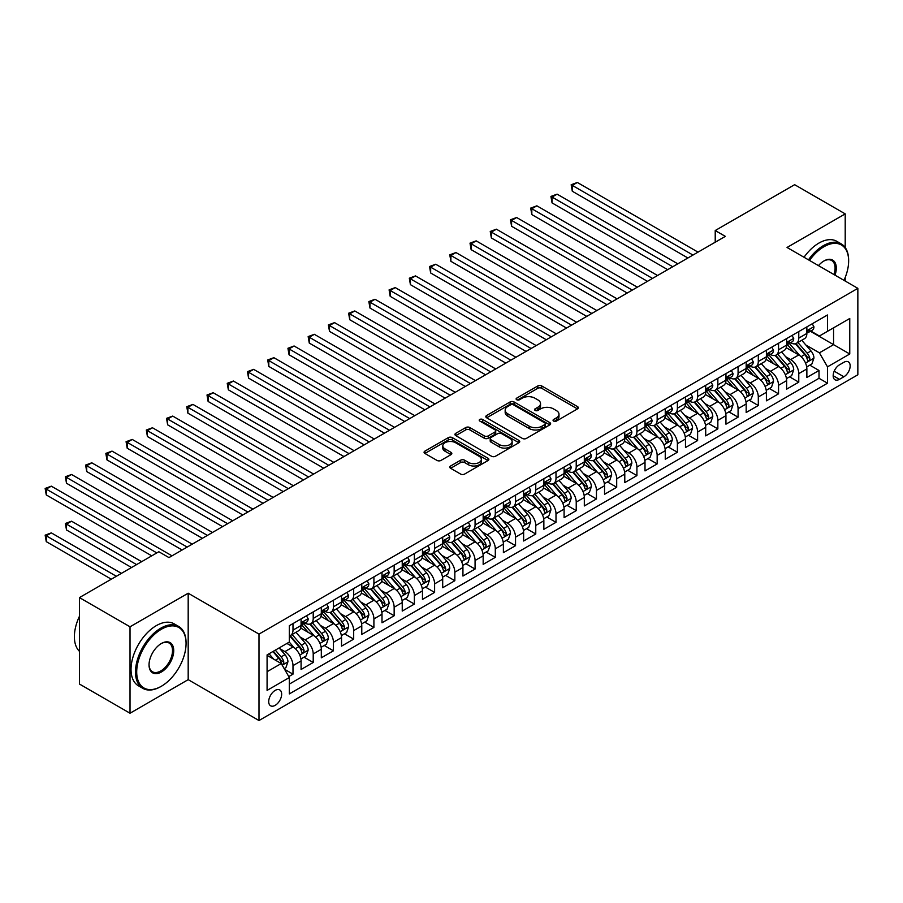<?xml version="1.0" encoding="UTF-8"?>
<svg xmlns="http://www.w3.org/2000/svg" width="903" height="903" viewBox="0 0 903 903"><rect width="100%" height="100%" fill="white"/><g stroke="black" fill="none" stroke-linecap="round" stroke-linejoin="round"><path stroke-width="1.35" d="M553.629 421.08A1.964 1.14 0 0 0 556.406 421.08L577.502 408.89A2.811 1.625 0 0 0 578.326 407.75A2.811 1.625 0 0 0 577.502 406.598L541.755 385.965A2.811 1.625 0 0 0 537.793 385.965L516.685 398.144A1.964 1.14 0 0 0 516.11 398.945A1.964 1.14 0 0 0 516.685 399.747A1.964 1.14 0 0 0 519.473 399.747L522.194 398.178A8.985 5.192 0 0 1 534.903 398.178L537.883 399.894A8.985 5.192 0 0 1 540.525 403.562A8.985 5.192 0 0 1 537.883 407.23L535.152 408.811A1.964 1.14 0 0 0 534.576 409.612A1.964 1.14 0 0 0 535.152 410.413A1.964 1.14 0 0 0 537.94 410.413L540.671 408.833A8.985 5.192 0 0 1 553.381 408.833L556.361 410.56A8.985 5.192 0 0 1 558.991 414.229A8.985 5.192 0 0 1 556.361 417.897L553.629 419.466A1.964 1.14 0 0 0 553.054 420.279A1.964 1.14 0 0 0 553.629 421.08L553.629 419.466M275.178 705.345A9.154 5.283 120 0 0 281.16 697.285A9.154 5.283 120 0 0 279.761 689.948A9.154 5.283 120 0 0 275.178 690.4A9.154 5.283 120 0 0 269.196 698.47A9.154 5.283 120 0 0 270.607 705.796A9.154 5.283 120 0 0 275.178 705.345M450.608 465.993A2.811 1.625 0 0 0 449.784 467.133A2.811 1.625 0 0 0 450.608 468.285L460.632 474.075A2.811 1.625 0 0 0 464.605 474.075L488.038 460.541A2.811 1.625 0 0 0 488.862 459.401A2.811 1.625 0 0 0 488.038 458.25L452.301 437.616A2.811 1.625 0 0 0 448.328 437.616L424.895 451.139A2.811 1.625 0 0 0 424.071 452.29A2.811 1.625 0 0 0 424.895 453.441L437.007 460.428A2.811 1.625 0 0 0 440.98 460.428L451.003 454.638A2.811 1.625 0 0 0 451.827 453.498A2.811 1.625 0 0 0 451.003 452.347L444.998 448.881A7.517 4.334 0 0 1 442.797 445.811A7.517 4.334 0 0 1 447.436 441.804A7.517 4.334 0 0 1 455.62 442.741L479.154 456.331A7.517 4.334 0 0 1 481.355 459.401A7.517 4.334 0 0 1 476.716 463.408A7.517 4.334 0 0 1 468.533 462.46L464.605 460.203A2.811 1.625 0 0 0 460.632 460.203L450.608 465.993L450.608 468.285M188.185 593.215L130.021 626.795L79.441 597.594L79.441 684.034L130.021 713.235L188.185 679.654L258.992 720.538L258.992 634.098L188.185 593.215L188.185 679.654M845.208 247.546L845.208 213.887L787.044 247.467L857.85 288.35L258.992 634.098M845.208 213.887L794.629 184.686L715.221 230.536L715.221 242.218M79.441 597.594L158.849 551.744L168.963 557.591L725.335 236.372L715.221 230.536M522.397 438.418A2.811 1.625 0 0 0 526.37 438.418L549.803 424.884A2.811 1.625 0 0 0 550.627 423.744A2.811 1.625 0 0 0 549.803 422.593L514.055 401.959A2.811 1.625 0 0 0 510.082 401.959L486.649 415.482A2.811 1.625 0 0 0 485.825 416.633A2.811 1.625 0 0 0 486.649 417.784L522.397 438.418M480.588 421.498A1.964 1.14 0 0 1 482.586 421.78L482.586 419.443L518.92 440.427A2.811 1.625 0 0 1 519.744 441.567A2.811 1.625 0 0 1 518.92 442.718L495.487 456.241A2.811 1.625 0 0 1 491.514 456.241L455.767 435.607L455.767 433.316A2.811 1.625 0 0 0 454.954 434.467A2.811 1.625 0 0 0 455.767 435.607M455.767 433.316L465.801 427.525A2.811 1.625 0 0 1 469.774 427.525L484.268 435.889A2.811 1.625 0 0 0 488.241 435.889L494.889 432.052A2.811 1.625 0 0 0 495.713 430.912A2.811 1.625 0 0 0 494.889 429.76L479.798 421.046A1.964 1.14 0 0 1 479.222 420.245A1.964 1.14 0 0 1 480.441 419.195A1.964 1.14 0 0 1 482.586 419.443M288.791 676.584L292.99 674.157L284.592 669.315M279.817 648.681L284.897 651.616A11.446 6.603 60 0 1 292.99 665.635L301.083 660.962L301.083 669.484L313.217 662.486L304.018 657.17M300.044 636.999L305.124 639.934A11.446 6.603 60 0 1 313.217 653.953L321.31 649.28L321.31 657.813L333.444 650.803L324.245 645.487M320.272 625.327L325.351 628.251A11.446 6.603 60 0 1 333.444 642.27L341.537 637.597L341.537 646.13L353.683 639.121L344.472 633.804M340.51 613.645L345.589 616.58A11.446 6.603 60 0 1 353.683 630.587L361.776 625.914L361.776 634.448L373.91 627.438L364.71 622.122M360.737 601.962L365.817 604.897A11.446 6.603 60 0 1 373.91 618.916L382.003 614.243L382.003 622.765L394.148 615.756L384.938 610.439M380.976 590.28L386.055 593.215A11.446 6.603 60 0 1 394.148 607.234L402.241 602.561L402.241 611.083L414.375 604.073L405.165 598.768M401.203 578.597L406.282 581.532A11.446 6.603 60 0 1 414.375 595.551L422.469 590.878L422.469 599.4L434.603 592.402L425.403 587.085M421.43 566.926L426.509 569.849A11.446 6.603 60 0 1 434.603 583.869L442.696 579.195L442.696 587.729L454.841 580.719L445.63 575.403M441.669 555.243L446.748 558.178A11.446 6.603 60 0 1 454.841 572.186L462.934 567.513L462.934 576.046L475.068 569.037L465.869 563.72M461.896 543.561L466.975 546.496A11.446 6.603 60 0 1 475.068 560.503L483.161 555.842L483.161 564.364L495.307 557.354L486.096 552.038M482.134 531.878L487.214 534.813A11.446 6.603 60 0 1 495.307 548.832L503.389 544.159L503.389 552.681L515.534 545.672L506.323 540.355M502.361 520.196L507.441 523.13A11.446 6.603 60 0 1 515.534 537.15L523.627 532.477L523.627 540.999L535.761 533.989L526.562 528.684M522.589 508.513L527.668 511.448A11.446 6.603 60 0 1 535.761 525.467L543.854 520.794L543.854 529.327L556 522.318L546.789 517.001M542.827 496.842L547.907 499.765A11.446 6.603 60 0 1 556 513.784L564.093 509.111L564.093 517.645L576.227 510.635L567.016 505.319M563.054 485.159L568.134 488.094A11.446 6.603 60 0 1 576.227 502.102L584.32 497.429L584.32 505.962L596.454 498.953L587.255 493.636M583.282 473.477L588.361 476.412A11.446 6.603 60 0 1 596.454 490.431L604.547 485.758L604.547 494.28L616.693 487.27L607.482 481.954M603.52 461.794L608.599 464.729A11.446 6.603 60 0 1 616.693 478.748L624.786 474.075L624.786 482.597L636.92 475.588L627.72 470.271M623.747 450.112L628.827 453.046A11.446 6.603 60 0 1 636.92 467.065L645.013 462.392L645.013 470.914L657.158 463.916L647.948 458.6M643.986 438.429L649.065 441.364A11.446 6.603 60 0 1 657.158 455.383L665.251 450.71L665.251 459.243L677.385 452.234L668.175 446.917M664.213 426.758L669.292 429.681A11.446 6.603 60 0 1 677.385 443.7L685.479 439.027L685.479 447.561L697.613 440.551L688.413 435.235M684.44 415.075L689.52 418.01A11.446 6.603 60 0 1 697.613 432.018L705.706 427.356L705.706 435.878L717.851 428.869L708.641 423.552M704.679 403.393L709.758 406.327A11.446 6.603 60 0 1 717.851 420.346L725.944 415.673L725.944 424.196L738.078 417.186L728.879 411.87M724.906 391.71L729.985 394.645A11.446 6.603 60 0 1 738.078 408.664L746.171 403.991L746.171 412.513L758.306 405.503L749.106 400.198M745.144 380.028L750.224 382.962A11.446 6.603 60 0 1 758.306 396.981L766.399 392.308L766.399 400.83L778.544 393.832L769.333 388.516M765.372 368.356L770.451 371.28A11.446 6.603 60 0 1 778.544 385.299L786.637 380.626L786.637 389.159L798.771 382.15L798.771 373.616A11.446 6.603 -120 0 0 790.678 359.608L785.599 356.674M789.572 376.833L798.771 382.15M301.083 660.962A11.446 6.603 -120 0 0 292.99 646.943L286.917 643.444M321.31 649.28A11.446 6.603 -120 0 0 313.217 635.26L300.71 628.036M341.537 637.597A11.446 6.603 -120 0 0 333.444 623.589L320.937 616.365M361.776 625.914A11.446 6.603 -120 0 0 353.683 611.907L341.165 604.683M382.003 614.243A11.446 6.603 -120 0 0 373.91 600.224L361.403 593M402.241 602.561A11.446 6.603 -120 0 0 394.148 588.542L381.63 581.318M422.469 590.878A11.446 6.603 -120 0 0 414.375 576.859L401.869 569.635M442.696 579.195A11.446 6.603 -120 0 0 434.603 565.176L422.096 557.952M462.934 567.513A11.446 6.603 -120 0 0 454.841 553.505L442.323 546.281M483.161 555.842A11.446 6.603 -120 0 0 475.068 541.823L462.562 534.599M503.389 544.159A11.446 6.603 -120 0 0 495.307 530.14L482.789 522.916M523.627 532.477A11.446 6.603 -120 0 0 515.534 518.457L503.016 511.233M543.854 520.794A11.446 6.603 -120 0 0 535.761 506.775L523.255 499.551M564.093 509.111A11.446 6.603 -120 0 0 556 495.092L543.482 487.88M584.32 497.429A11.446 6.603 -120 0 0 576.227 483.421L563.72 476.197M604.547 485.758A11.446 6.603 -120 0 0 596.454 471.738L583.948 464.514M624.786 474.075A11.446 6.603 -120 0 0 616.693 460.056L604.175 452.832M645.013 462.392A11.446 6.603 -120 0 0 636.92 448.373L624.413 441.149M665.251 450.71A11.446 6.603 -120 0 0 657.158 436.691L644.64 429.467M685.479 439.027A11.446 6.603 -120 0 0 677.385 425.02L664.868 417.796M705.706 427.356A11.446 6.603 -120 0 0 697.613 413.337L685.106 406.113M725.944 415.673A11.446 6.603 -120 0 0 717.851 401.654L705.333 394.43M746.171 403.991A11.446 6.603 -120 0 0 738.078 389.972L725.572 382.748M766.399 392.308A11.446 6.603 -120 0 0 758.306 378.289L745.799 371.065M786.637 380.626A11.446 6.603 -120 0 0 778.544 366.607L766.026 359.383M843.887 362.295L839.44 364.857A8.872 5.125 120 0 0 833.65 372.679A8.872 5.125 120 0 0 835.004 379.779A8.872 5.125 120 0 0 839.44 379.339L843.887 376.777A8.872 5.125 120 0 0 849.689 368.955A8.872 5.125 120 0 0 848.323 361.855A8.872 5.125 120 0 0 843.887 362.295M258.992 720.538L857.85 374.79L857.85 288.35M267.085 671.708L281.251 663.536L289.344 677.543L289.344 693.899L827.498 383.199L827.498 366.844L819.405 352.825L805.837 344.991M289.344 677.543L267.085 690.4L267.085 654.889L289.344 642.044L289.344 625.689L827.498 314.978L827.498 331.333L849.757 318.488L849.757 353.999L827.498 366.844M305.022 623.059L305.124 623.115A11.446 6.603 60 0 0 310.846 623.68L318.94 619.006A11.446 6.603 -120 0 0 321.31 613.769L321.31 607.234M325.249 611.376L325.351 611.433A11.446 6.603 60 0 0 331.074 612.008L339.167 607.335A11.446 6.603 -120 0 0 341.537 602.087L341.537 595.551M345.477 599.694L345.589 599.75A11.446 6.603 60 0 0 351.312 600.326L359.405 595.653A11.446 6.603 -120 0 0 361.776 590.415L361.776 583.869M365.715 588.011L365.817 588.079A11.446 6.603 60 0 0 371.539 588.643L379.632 583.97A11.446 6.603 -120 0 0 382.003 578.733L382.003 572.186M385.942 576.328L386.055 576.396A11.446 6.603 60 0 0 391.778 576.961L399.871 572.288A11.446 6.603 -120 0 0 402.241 567.05L402.241 560.503M406.181 564.657L406.282 564.714A11.446 6.603 60 0 0 412.005 565.278L420.098 560.605A11.446 6.603 -120 0 0 422.469 555.368L422.469 548.832M426.408 552.975L426.509 553.031A11.446 6.603 60 0 0 432.232 553.595L440.325 548.922A11.446 6.603 -120 0 0 442.696 543.685L442.696 537.15M446.635 541.292L446.748 541.348A11.446 6.603 60 0 0 452.471 541.924L460.564 537.251A11.446 6.603 -120 0 0 462.934 532.002L462.934 525.467M466.874 529.609L466.975 529.677A11.446 6.603 60 0 0 472.698 530.242L480.791 525.569A11.446 6.603 -120 0 0 483.161 520.331L483.161 513.784M487.101 517.927L487.214 517.995A11.446 6.603 60 0 0 492.936 518.559L501.018 513.886A11.446 6.603 -120 0 0 503.389 508.649L503.389 502.102M507.339 506.244L507.441 506.312A11.446 6.603 60 0 0 513.164 506.876L521.257 502.203A11.446 6.603 -120 0 0 523.627 496.966L523.627 490.419M527.566 494.573L527.668 494.63A11.446 6.603 60 0 0 533.391 495.194L541.484 490.521A11.446 6.603 -120 0 0 543.854 485.283L543.854 478.748M547.794 482.891L547.907 482.947A11.446 6.603 60 0 0 553.629 483.511L561.722 478.85A11.446 6.603 -120 0 0 564.093 473.601L564.093 467.065M568.032 471.208L568.134 471.264A11.446 6.603 60 0 0 573.856 471.84L581.95 467.167A11.446 6.603 -120 0 0 584.32 461.93L584.32 455.383M588.259 459.525L588.361 459.593A11.446 6.603 60 0 0 594.084 460.158L602.177 455.484A11.446 6.603 -120 0 0 604.547 450.247L604.547 443.7M608.487 447.843L608.599 447.911A11.446 6.603 60 0 0 614.322 448.475L622.415 443.802A11.446 6.603 -120 0 0 624.786 438.565L624.786 432.018M628.725 436.172L628.827 436.228A11.446 6.603 60 0 0 634.549 436.792L642.643 432.119A11.446 6.603 -120 0 0 645.013 426.882L645.013 420.346M648.952 424.489L649.065 424.545A11.446 6.603 60 0 0 654.788 425.11L662.881 420.437A11.446 6.603 -120 0 0 665.251 415.199L665.251 408.664M669.191 412.806L669.292 412.863A11.446 6.603 60 0 0 675.015 413.439L683.108 408.766A11.446 6.603 -120 0 0 685.479 403.517L685.479 396.981M689.418 401.124L689.52 401.18A11.446 6.603 60 0 0 695.242 401.756L703.335 397.083A11.446 6.603 -120 0 0 705.706 391.846L705.706 385.299M709.645 389.441L709.758 389.509A11.446 6.603 60 0 0 715.481 390.073L723.574 385.4A11.446 6.603 -120 0 0 725.944 380.163L725.944 373.616M729.884 377.759L729.985 377.826A11.446 6.603 60 0 0 735.708 378.391L743.801 373.718A11.446 6.603 -120 0 0 746.171 368.48L746.171 361.934M750.111 366.087L750.224 366.144A11.446 6.603 60 0 0 755.935 366.708L764.028 362.035A11.446 6.603 -120 0 0 766.399 356.798L766.399 350.262M770.349 354.405L770.451 354.461A11.446 6.603 60 0 0 776.174 355.026L784.267 350.353A11.446 6.603 -120 0 0 786.637 345.115L786.637 338.58M289.344 684.09L819.01 378.289L819.01 370.467L806.864 377.477L806.864 368.943A11.446 6.603 -120 0 0 798.771 354.935L786.265 347.711M790.576 342.722L790.678 342.779A11.446 6.603 -120 0 0 796.401 343.354A11.446 6.603 -120 0 0 798.771 338.106L798.771 331.57M796.401 343.354L804.494 338.681A11.446 6.603 -120 0 0 806.864 333.433L806.864 326.897M292.99 623.578L292.99 630.125A11.446 6.603 60 0 1 290.619 635.362A11.446 6.603 60 0 1 289.344 635.825M290.619 635.362L298.712 630.689A11.446 6.603 -120 0 0 301.083 625.452L301.083 618.916M313.217 611.907L313.217 618.442A11.446 6.603 60 0 1 310.846 623.68M333.444 600.224L333.444 606.76A11.446 6.603 60 0 1 331.074 612.008M353.683 588.542L353.683 595.088A11.446 6.603 60 0 1 351.312 600.326M373.91 576.859L373.91 583.406A11.446 6.603 60 0 1 371.539 588.643M394.148 565.176L394.148 571.723A11.446 6.603 60 0 1 391.778 576.961M414.375 553.505L414.375 560.041A11.446 6.603 60 0 1 412.005 565.278M434.603 541.823L434.603 548.358A11.446 6.603 60 0 1 432.232 553.595M454.841 530.14L454.841 536.675A11.446 6.603 60 0 1 452.471 541.924M475.068 518.457L475.068 525.004A11.446 6.603 60 0 1 472.698 530.242M495.307 506.775L495.307 513.322A11.446 6.603 60 0 1 492.936 518.559M515.534 495.092L515.534 501.639A11.446 6.603 60 0 1 513.164 506.876M535.761 483.421L535.761 489.957A11.446 6.603 60 0 1 533.391 495.194M556 471.738L556 478.274A11.446 6.603 60 0 1 553.629 483.511M576.227 460.056L576.227 466.591A11.446 6.603 60 0 1 573.856 471.84M596.454 448.373L596.454 454.92A11.446 6.603 60 0 1 594.084 460.158M616.693 436.691L616.693 443.238A11.446 6.603 60 0 1 614.322 448.475M636.92 425.008L636.92 431.555A11.446 6.603 60 0 1 634.549 436.792M657.158 413.337L657.158 419.872A11.446 6.603 60 0 1 654.788 425.11M677.385 401.654L677.385 408.19A11.446 6.603 60 0 1 675.015 413.439M697.613 389.972L697.613 396.519A11.446 6.603 60 0 1 695.242 401.756M717.851 378.289L717.851 384.836A11.446 6.603 60 0 1 715.481 390.073M738.078 366.607L738.078 373.153A11.446 6.603 60 0 1 735.708 378.391M758.306 354.935L758.306 361.471A11.446 6.603 60 0 1 755.935 366.708M778.544 343.253L778.544 349.788A11.446 6.603 60 0 1 776.174 355.026M778.544 385.299L778.544 393.832M758.306 396.981L758.306 405.503M738.078 408.664L738.078 417.186M717.851 420.346L717.851 428.869M697.613 432.018L697.613 440.551M677.385 443.7L677.385 452.234M657.158 455.383L657.158 463.916M636.92 467.065L636.92 475.588M616.693 478.748L616.693 487.27M596.454 490.431L596.454 498.953M576.227 502.102L576.227 510.635M556 513.784L556 522.318M535.761 525.467L535.761 533.989M515.534 537.15L515.534 545.672M495.307 548.832L495.307 557.354M475.068 560.503L475.068 569.037M454.841 572.186L454.841 580.719M434.603 583.869L434.603 592.402M414.375 595.551L414.375 604.073M394.148 607.234L394.148 615.756M373.91 618.916L373.91 627.438M353.683 630.587L353.683 639.121M333.444 642.27L333.444 650.803M313.217 653.953L313.217 662.486M292.99 665.635L292.99 674.157M281.251 663.536L267.085 655.352M819.405 352.825L833.571 344.653L833.571 327.834L849.757 318.488M810.397 331.277L849.757 353.999M810.804 331.04L819.405 336.006L827.498 331.333M845.208 281.047L845.208 277.458M130.021 626.795L130.021 713.235M809.799 365.151L819.01 370.467M819.01 378.289L827.498 383.199M554.408 421.351L556.361 420.234A8.985 5.192 0 0 0 558.991 416.565L558.991 414.229M540.525 403.562L540.525 405.899A8.985 5.192 0 0 1 537.883 409.567L535.942 410.696M577.468 408.912L541.755 388.301A2.811 1.625 0 0 0 537.793 388.301L517.475 400.029M549.769 424.907L514.055 404.296A2.811 1.625 0 0 0 510.082 404.296L486.694 417.807M544.836 424.545A1.964 1.14 0 0 0 545.412 423.744A1.964 1.14 0 0 0 544.836 422.943L513.457 404.826A1.964 1.14 0 0 0 510.68 404.826L507.802 406.485A8.985 5.192 0 0 0 505.172 410.154A8.985 5.192 0 0 0 507.802 413.822L529.248 426.205A8.985 5.192 0 0 0 541.958 426.205L544.836 424.545L544.836 426.882A1.964 1.14 0 0 0 545.412 426.081L545.412 423.744M505.172 410.154L505.172 412.49A8.985 5.192 0 0 0 507.802 416.159L507.802 413.822M544.836 426.882L541.958 428.541A8.985 5.192 0 0 1 529.248 428.541L507.802 416.159M455.812 435.63L465.801 429.862L465.801 427.525M495.713 430.912L495.713 433.248A2.811 1.625 0 0 1 494.889 434.388L488.241 438.226A2.811 1.625 0 0 1 484.268 438.226L469.774 429.862A2.811 1.625 0 0 0 465.801 429.862M482.586 421.78L518.886 442.741M499.314 444.581A7.517 4.334 0 0 0 507.497 445.518A7.517 4.334 0 0 0 512.136 441.511A7.517 4.334 0 0 0 509.935 438.44L501.65 433.654A2.811 1.625 0 0 0 497.677 433.654L491.018 437.503A2.811 1.625 0 0 0 490.194 438.644A2.811 1.625 0 0 0 491.018 439.795L499.314 444.581L499.314 446.917A7.517 4.334 0 0 0 507.497 447.854A7.517 4.334 0 0 0 512.136 443.847L512.136 441.511M490.194 438.644L490.194 440.98A2.811 1.625 0 0 0 491.018 442.131L491.018 439.795M499.314 446.917L491.018 442.131M481.355 459.401L481.355 461.738A7.517 4.334 0 0 1 476.716 465.745A7.517 4.334 0 0 1 468.533 464.797L464.605 462.539A2.811 1.625 0 0 0 460.632 462.539L450.642 468.307M442.797 445.811L442.797 448.148A7.517 4.334 0 0 0 444.998 451.218L444.998 448.881M451.003 452.347L451.003 454.638L444.998 451.218M488.004 460.564L452.301 439.953A2.811 1.625 0 0 0 448.328 439.953L424.929 453.453M806.695 366.945L811.921 363.92L813.942 358.085A7.585 4.38 -120 0 0 810.996 350.962L801.751 340.262M799.9 355.669L789.335 343.433M793.884 352.114L787.755 345.014A18.173 10.486 -120 0 0 787.19 344.382M572.288 237.952L647.44 281.341L531.822 214.587L531.822 208.751L536.879 205.828L657.553 275.505M795.374 343.761L804.72 354.586A7.585 4.38 60 0 1 807.429 359.812C808.569 361.335 809.37 360.861 809.856 358.412A7.585 4.38 -120 0 0 807.147 353.186L797.902 342.485M795.927 343.58L805.973 355.218A3.86 2.235 60 0 1 806.943 356.73L809.856 358.412M807.429 359.812L807.982 360.703M812.226 323.805L813.942 326.784A7.585 4.38 60 0 1 812.373 330.137L808.535 332.349A7.585 4.38 -120 0 0 809.856 330.611L809.698 329.934M692.962 255.064L572.288 185.386L577.344 182.462L698.019 252.14M807.124 332.71L807.147 332.71A7.585 4.38 -120 0 0 808.535 332.349M808.874 330.046L809.856 330.611C809.381 329.471 808.569 329.934 807.429 332.011A7.585 4.38 60 0 1 806.864 333.083M687.905 257.987L572.288 191.233L572.288 185.386L571.17 184.743L577.344 182.462M572.288 191.233L571.17 184.743M843.978 280.336A34.901 20.148 120 0 0 848.639 260.956A34.901 20.148 120 0 0 823.965 246.711A34.901 20.148 120 0 0 809.517 260.448M808.467 259.838A35.77 20.645 -60 0 1 823.355 245.661A35.77 20.645 -60 0 1 841.235 243.889A35.77 20.645 -60 0 1 848.639 260.256A35.77 20.645 -60 0 1 848.639 260.617M818.468 265.617A17.45 10.08 -60 0 1 823.965 260.956L823.965 260.956A17.45 10.08 -60 0 1 835.015 275.167M804.02 257.276A35.77 20.645 -60 0 1 818.908 243.088A35.77 20.645 -60 0 1 836.788 241.315L841.235 243.889M833.954 274.557A16.593 9.583 120 0 0 831.652 260.493A16.593 9.583 120 0 0 823.66 261.148M160.768 686.596L161.377 686.246A34.901 20.148 120 0 0 186.063 643.5A34.901 20.148 120 0 0 161.377 629.244A34.901 20.148 120 0 0 136.703 672.001A34.901 20.148 120 0 0 161.377 686.246L160.768 686.596A35.77 20.645 -60 0 1 142.888 688.368A35.77 20.645 -60 0 1 137.414 659.709A35.77 20.645 -60 0 1 160.768 628.195A35.77 20.645 -60 0 1 178.659 626.422A35.77 20.645 -60 0 1 186.063 642.801A35.77 20.645 -60 0 1 186.063 643.15M161.377 672.001A17.45 10.08 -60 0 1 149.04 664.879A17.45 10.08 -60 0 1 161.377 643.5L161.377 643.5A17.45 10.08 -60 0 1 173.726 650.623A17.45 10.08 -60 0 1 161.377 672.001M149.04 664.518A16.593 9.583 120 0 0 152.472 671.776A16.593 9.583 120 0 0 160.768 670.952A16.593 9.583 120 0 0 171.615 656.323A16.593 9.583 120 0 0 169.075 643.026A16.593 9.583 120 0 0 161.073 643.681M142.888 688.368L138.441 685.806A35.77 20.645 -60 0 1 132.955 657.147A35.77 20.645 -60 0 1 156.321 625.632A35.77 20.645 -60 0 1 174.2 623.86L178.659 626.422M79.441 651.323A35.77 20.645 -60 0 1 79.441 616.286M786.468 378.628L791.694 375.603L793.714 369.767A7.585 4.38 -120 0 0 790.757 362.645L781.524 351.944M779.661 367.352L769.096 355.116M773.657 363.785L767.527 356.685A18.173 10.486 -120 0 0 766.963 356.053M552.049 249.634L627.213 293.024L511.583 226.269L511.583 220.434L516.64 217.51L637.326 287.188M775.146 355.443L784.493 366.268A7.585 4.38 60 0 1 787.19 371.494C788.33 373.018 789.143 372.544 789.617 370.083A7.585 4.38 -120 0 0 786.919 364.868L777.675 354.168M775.688 355.263L785.734 366.9A3.86 2.235 60 0 1 786.716 368.413L789.617 370.083M787.19 371.494L787.743 372.386M766.229 390.299L771.467 387.285L773.487 381.45A7.585 4.38 -120 0 0 770.53 374.327L761.285 363.627M759.434 379.034L748.869 366.799M753.418 375.467L747.289 368.368A18.173 10.486 -120 0 0 746.725 367.735M531.822 261.317L606.974 304.706L491.356 237.952L491.356 232.105L496.413 229.193L617.099 298.859M754.908 367.126L764.254 377.951A7.585 4.38 60 0 1 766.963 383.165C768.103 384.701 768.916 384.226 769.39 381.766A7.585 4.38 -120 0 0 766.692 376.551L757.448 365.839M755.461 366.945L765.507 378.583A3.86 2.235 60 0 1 766.478 380.084L769.39 381.766M766.963 383.165L767.516 384.068M746.002 401.982L751.228 398.968L753.249 393.121A7.585 4.38 -120 0 0 750.303 386.01L741.058 375.309M739.207 390.717L728.642 378.481M733.191 387.15L727.062 380.05A18.173 10.486 -120 0 0 726.497 379.418M511.583 272.988L586.747 316.389L471.129 249.634L471.129 243.787L476.186 240.875L596.86 310.542M734.681 378.797L744.027 389.633A7.585 4.38 60 0 1 746.736 394.848C747.876 396.372 748.677 395.909 749.163 393.448A7.585 4.38 -120 0 0 746.454 388.222L737.209 377.522M735.223 378.628L745.28 390.254A3.86 2.235 60 0 1 746.25 391.767L749.163 393.448M746.736 394.848L747.278 395.751M725.775 413.664L731.001 410.651L733.022 404.804A7.585 4.38 -120 0 0 730.064 397.692L720.82 386.981M718.969 402.388L708.404 390.164M712.964 398.833L706.823 391.733A18.173 10.486 -120 0 0 706.27 391.101M491.356 284.671L566.52 328.06L450.89 261.306L450.89 255.47L455.947 252.547L576.633 322.224M714.442 390.48L723.8 401.304A7.585 4.38 60 0 1 726.497 406.531C727.637 408.054 728.45 407.592 728.924 405.131A7.585 4.38 -120 0 0 726.226 399.905L716.982 389.204M714.995 390.31L725.041 401.937A3.86 2.235 60 0 1 726.012 403.449L728.924 405.131M726.497 406.531L727.05 407.434M791.999 335.487L793.714 338.456A7.585 4.38 60 0 1 792.145 341.819L788.296 344.032A7.585 4.38 -120 0 0 789.617 342.293L789.459 341.616M672.735 266.746L552.049 197.068L557.106 194.145L677.792 263.823M786.885 344.393L786.919 344.393A7.585 4.38 -120 0 0 788.296 344.032M788.646 341.718L789.617 342.293C789.143 341.142 788.33 341.616 787.19 343.693A7.585 4.38 60 0 1 786.637 344.765M667.678 269.658L552.049 202.904L552.049 197.068L550.943 196.425L557.106 194.145M552.049 202.904L550.943 196.425M771.76 347.158L773.487 350.138A7.585 4.38 60 0 1 771.918 353.491L768.069 355.714A7.585 4.38 -120 0 0 769.39 353.965L769.232 353.299M652.497 278.417L530.704 208.108L536.879 205.828M766.658 356.075L766.692 356.075A7.585 4.38 -120 0 0 768.069 355.714M768.408 353.4L769.39 353.965C768.916 352.825 768.103 353.299 766.963 355.376A7.585 4.38 60 0 1 766.399 356.448M531.822 214.587L530.704 208.108M751.533 358.841L753.249 361.821A7.585 4.38 60 0 1 751.68 365.173L747.842 367.397A7.585 4.38 -120 0 0 749.163 365.647L749.005 364.981M632.269 290.1L510.477 219.79L516.64 217.51M746.42 367.747L746.454 367.747A7.585 4.38 -120 0 0 747.842 367.397M748.181 365.083L749.163 365.647C748.677 364.507 747.876 364.97 746.736 367.047A7.585 4.38 60 0 1 746.171 368.131M511.583 226.269L510.477 219.79M731.306 370.523L733.022 373.503A7.585 4.38 60 0 1 731.453 376.856L727.604 379.079A7.585 4.38 -120 0 0 728.924 377.33L728.766 376.653M612.042 301.783L490.239 231.461L496.413 229.193M726.193 379.429L726.226 379.429A7.585 4.38 -120 0 0 727.604 379.079M727.953 376.765L728.924 377.33C728.45 376.19 727.637 376.653 726.497 378.729A7.585 4.38 60 0 1 725.944 379.813M491.356 237.952L490.239 231.461M705.536 425.347L710.763 422.333L712.794 416.486A7.585 4.38 -120 0 0 709.837 409.364L700.593 398.663M698.741 414.071L688.176 401.846M692.725 410.515L686.596 403.415A18.173 10.486 -120 0 0 686.032 402.783M471.129 296.353L546.281 339.742L430.663 272.988L430.663 267.153L435.72 264.229L556.395 333.907M694.215 402.162L703.561 412.987A7.585 4.38 60 0 1 706.27 418.213C707.41 419.737 708.212 419.274 708.697 416.814A7.585 4.38 -120 0 0 705.988 411.587L696.744 400.887M694.768 401.982L704.814 413.619A3.86 2.235 60 0 1 705.785 415.132L708.697 416.814M706.27 418.213L706.823 419.116M711.067 382.206L712.794 385.186A7.585 4.38 60 0 1 711.214 388.538L707.376 390.762A7.585 4.38 -120 0 0 708.697 389.012L708.539 388.335M591.804 313.465L470.011 243.144L476.186 240.875M705.965 391.112L705.988 391.112A7.585 4.38 -120 0 0 707.376 390.762M707.715 388.448L708.697 389.012C708.223 387.872 707.41 388.335 706.27 390.412A7.585 4.38 60 0 1 705.706 391.496M471.129 249.634L470.011 243.144M685.309 437.029L690.535 434.004L692.556 428.169A7.585 4.38 -120 0 0 689.61 421.046L680.365 410.346M678.514 425.753L667.949 413.518M672.498 422.198L666.369 415.098A18.173 10.486 -120 0 0 665.804 414.466M450.89 308.036L526.054 351.425L410.425 284.671L410.425 278.835L415.493 275.912L536.168 345.589M673.988 413.845L683.334 424.67A7.585 4.38 60 0 1 686.032 429.896C687.172 431.42 687.984 430.945 688.47 428.496A7.585 4.38 -120 0 0 685.761 423.27L676.516 412.569M674.53 413.664L684.576 425.302A3.86 2.235 60 0 1 685.558 426.814L688.47 428.496M686.032 429.896L686.585 430.787M690.84 393.889L692.556 396.868A7.585 4.38 60 0 1 690.987 400.221L687.149 402.433A7.585 4.38 -120 0 0 688.47 400.695L688.3 400.018M571.576 325.148L449.784 254.827L455.947 252.547M685.727 402.794L685.761 402.794A7.585 4.38 -120 0 0 687.149 402.433M687.488 400.131L688.47 400.695C687.984 399.544 687.183 400.018 686.032 402.095A7.585 4.38 60 0 1 685.479 403.167M450.89 261.306L449.784 254.827M665.071 448.712L670.308 445.687L672.329 439.851A7.585 4.38 -120 0 0 669.371 432.729L660.127 422.028M658.276 437.436L647.711 425.2M652.271 433.869L646.13 426.769A18.173 10.486 -120 0 0 645.566 426.137M430.663 319.718L505.815 363.108M653.749 425.527L663.107 436.352A7.585 4.38 60 0 1 665.804 441.578C666.945 443.102 667.757 442.628 668.231 440.167A7.585 4.38 -120 0 0 665.534 434.953L656.289 424.241M654.303 425.347L664.348 436.984A3.86 2.235 60 0 1 665.319 438.486L668.231 440.167M665.804 441.578L666.358 442.47M670.602 405.571L672.329 408.54A7.585 4.38 60 0 1 670.76 411.903L666.911 414.116A7.585 4.38 -120 0 0 668.231 412.366L668.073 411.7M551.338 336.83L429.546 266.509L435.72 264.229M665.5 414.477L665.534 414.477A7.585 4.38 -120 0 0 666.911 414.116M667.249 411.802L668.231 412.366C667.757 411.226 666.945 411.7 665.804 413.777A7.585 4.38 60 0 1 665.251 414.849M430.663 272.988L429.546 266.509M644.844 460.383L650.07 457.369L652.09 451.534A7.585 4.38 -120 0 0 649.144 444.411L639.9 433.711M638.049 449.118L627.483 436.883M632.032 445.551L625.903 438.452A18.173 10.486 -120 0 0 625.339 437.82M410.425 331.39L485.588 374.79L369.97 308.036L369.97 302.189L375.027 299.277L495.702 368.943M633.522 437.21L642.868 448.035A7.585 4.38 60 0 1 645.577 453.25C646.717 454.773 647.519 454.311 648.004 451.85A7.585 4.38 -120 0 0 645.295 446.624L636.051 435.923M634.075 437.029L644.121 448.656A3.86 2.235 60 0 1 645.092 450.168L648.004 451.85M645.577 453.25L646.13 454.153M650.374 417.242L652.09 420.222A7.585 4.38 60 0 1 650.521 423.575L646.683 425.798A7.585 4.38 -120 0 0 648.004 424.049L647.846 423.383M531.111 348.502L409.319 278.192L415.493 275.912M645.273 426.148L645.295 426.148A7.585 4.38 -120 0 0 646.683 425.798M647.022 423.484L648.004 424.049C647.53 422.909 646.717 423.372 645.577 425.448A7.585 4.38 60 0 1 645.013 426.532M410.425 284.671L409.319 278.192M624.616 472.066L629.842 469.052L631.863 463.205A7.585 4.38 -120 0 0 628.906 456.094L619.661 445.393M617.81 460.801L607.245 448.565M611.805 457.234L605.676 450.134A18.173 10.486 -120 0 0 605.112 449.502M390.198 343.072L465.361 386.473L349.732 319.718L349.732 313.872L354.789 310.948L475.475 380.626M613.284 448.881L622.641 459.706A7.585 4.38 60 0 1 625.339 464.932C626.479 466.456 627.292 465.993 627.766 463.532A7.585 4.38 -120 0 0 625.068 458.306L615.823 447.606M613.837 448.712L623.883 460.338A3.86 2.235 60 0 1 624.853 461.851L627.766 463.532M625.339 464.932L625.892 465.835M630.147 428.925L631.863 431.905A7.585 4.38 60 0 1 630.294 435.257L626.445 437.481A7.585 4.38 -120 0 0 627.766 435.731L627.608 435.065M510.884 360.184L390.198 290.518L395.254 287.594L515.94 357.272M625.034 437.831L625.068 437.831A7.585 4.38 -120 0 0 626.445 437.481M626.795 435.167L627.766 435.731C627.292 434.591 626.479 435.054 625.339 437.131A7.585 4.38 60 0 1 624.786 438.215M505.827 363.108L390.198 296.353L390.198 290.518L389.091 289.874L395.254 287.594M390.198 296.353L389.091 289.874M604.378 483.748L609.604 480.735L611.636 474.888A7.585 4.38 -120 0 0 608.678 467.765L599.434 457.065M597.583 472.472L587.018 460.248M591.567 468.917L585.437 461.817A18.173 10.486 -120 0 0 584.873 461.185M369.97 354.755L445.123 398.144L329.505 331.39L329.505 325.554L334.561 322.631L455.247 392.308M593.057 460.564L602.403 471.389A7.585 4.38 60 0 1 605.112 476.615C606.252 478.138 607.064 477.676 607.538 475.215A7.585 4.38 -120 0 0 604.829 469.989L595.596 459.288M593.61 460.395L603.655 472.021A3.86 2.235 60 0 1 604.626 473.533L607.538 475.215M605.112 476.615L605.665 477.518M609.909 440.608L611.636 443.587A7.585 4.38 60 0 1 610.067 446.94L606.218 449.163A7.585 4.38 -120 0 0 607.538 447.414L607.38 446.737M490.645 371.867L368.853 301.546L375.027 299.277M604.807 449.513L604.829 449.513A7.585 4.38 -120 0 0 606.218 449.163M606.556 446.85L607.538 447.414C607.064 446.274 606.252 446.737 605.112 448.814A7.585 4.38 60 0 1 604.547 449.897M369.97 308.036L368.853 301.546M584.151 495.431L589.377 492.406L591.397 486.57A7.585 4.38 -120 0 0 588.451 479.448L579.207 468.747M577.356 484.155L566.791 471.93M571.339 480.599L565.21 473.499A18.173 10.486 -120 0 0 564.646 472.867M349.732 366.437L424.895 409.827L309.277 343.072L309.277 337.237L314.334 334.313L435.009 403.991M572.829 472.246L582.175 483.071A7.585 4.38 60 0 1 584.884 488.297C586.013 489.821 586.826 489.358 587.311 486.898A7.585 4.38 -120 0 0 584.602 481.671L575.358 470.971M573.371 472.066L583.417 483.703A3.86 2.235 60 0 1 584.399 485.216L587.311 486.898M584.884 488.297L585.426 489.189M589.682 452.29L591.397 455.27A7.585 4.38 60 0 1 589.828 458.622L585.991 460.835A7.585 4.38 -120 0 0 587.311 459.096L587.142 458.419M470.418 383.549L348.626 313.228L354.789 310.948M584.568 461.196L584.602 461.196A7.585 4.38 -120 0 0 585.991 460.835M586.329 458.532L587.311 459.096C586.826 457.956 586.024 458.419 584.884 460.496A7.585 4.38 60 0 1 584.32 461.58M349.732 319.718L348.626 313.228M563.923 507.114L569.15 504.088L571.17 498.253A7.585 4.38 -120 0 0 568.213 491.13L558.968 480.43M557.117 495.837L546.552 483.602M551.112 492.27L544.972 485.182A18.173 10.486 -120 0 0 544.419 484.539M329.505 378.12L404.668 421.509L289.039 354.755L289.039 348.919L294.096 345.996L414.782 415.673M552.591 483.929L561.948 494.754A7.585 4.38 60 0 1 564.646 499.98C565.786 501.504 566.599 501.03 567.073 498.569A7.585 4.38 -120 0 0 564.375 493.354L555.131 482.654M553.144 483.748L563.19 495.386A3.86 2.235 60 0 1 564.161 496.898L567.073 498.569M564.646 499.98L565.199 500.872M569.454 463.973L571.17 466.941A7.585 4.38 60 0 1 569.601 470.305L565.752 472.517A7.585 4.38 -120 0 0 567.073 470.779L566.915 470.102M450.179 395.232L328.387 324.911L334.561 322.631M564.341 472.879L564.375 472.879A7.585 4.38 -120 0 0 565.752 472.517M566.091 470.203L567.073 470.779C566.599 469.628 565.786 470.102 564.646 472.179A7.585 4.38 60 0 1 564.093 473.251M329.505 331.39L328.387 324.911M549.216 475.644L550.932 478.624A7.585 4.38 60 0 1 549.363 481.988L545.525 484.2A7.585 4.38 -120 0 0 546.846 482.45L546.687 481.784M429.952 406.914L308.16 336.593L314.334 334.313M544.114 484.561L544.137 484.561A7.585 4.38 -120 0 0 545.525 484.2M545.863 481.886L546.846 482.45C546.371 481.31 545.559 481.784 544.419 483.861A7.585 4.38 60 0 1 543.854 484.934M309.277 343.072L308.16 336.593M528.989 487.327L530.704 490.306A7.585 4.38 60 0 1 529.135 493.659L525.298 495.882A7.585 4.38 -120 0 0 526.607 494.133L526.449 493.467M409.725 418.586L287.933 348.276L294.096 345.996M523.875 496.232L523.909 496.232A7.585 4.38 -120 0 0 525.298 495.882M525.636 493.569L526.607 494.133C526.133 492.993 525.332 493.456 524.18 495.533A7.585 4.38 60 0 1 523.627 496.616M289.039 354.755L287.933 348.276M543.685 518.796L548.911 515.771L550.932 509.935A7.585 4.38 -120 0 0 547.986 502.813L538.741 492.112M536.89 507.52L526.325 495.284M530.874 503.953L524.745 496.853A18.173 10.486 -120 0 0 524.18 496.221M309.277 389.803L384.43 433.192L268.812 366.437L268.812 360.59L273.869 357.678L394.543 427.345M532.364 495.612L541.71 506.436A7.585 4.38 60 0 1 544.419 511.651C545.559 513.186 546.36 512.712 546.846 510.251A7.585 4.38 -120 0 0 544.137 505.037L534.892 494.325M532.917 495.431L542.963 507.068A3.86 2.235 60 0 1 543.933 508.57L546.846 510.251M544.419 511.651L544.972 512.554M523.458 530.467L528.684 527.454L530.704 521.607A7.585 4.38 -120 0 0 527.758 514.496L518.514 503.795M516.651 519.202L506.098 506.967M510.646 515.636L504.517 508.536A18.173 10.486 -120 0 0 503.953 507.904M289.039 401.474L364.202 444.874L248.573 378.12L248.573 372.273L253.641 369.361L374.316 439.027M512.136 507.294L521.482 518.119A7.585 4.38 60 0 1 524.18 523.334C525.32 524.857 526.133 524.395 526.607 521.934A7.585 4.38 -120 0 0 523.909 516.708L514.665 506.007M512.678 507.114L522.724 518.74A3.86 2.235 60 0 1 523.706 520.252L526.607 521.934M524.18 523.334L524.733 524.237M503.219 542.15L508.457 539.136L510.477 533.289A7.585 4.38 -120 0 0 507.52 526.178L498.275 515.466M496.424 530.874L485.859 518.649M490.408 527.318L484.279 520.218A18.173 10.486 -120 0 0 483.715 519.586M268.812 413.156L343.964 456.557L228.346 389.803L228.346 383.956L233.403 381.032L354.089 450.71M491.898 518.965L501.255 529.79A7.585 4.38 60 0 1 503.953 535.016C505.093 536.54 505.906 536.077 506.38 533.617A7.585 4.38 -120 0 0 503.682 528.39L494.438 517.69M492.451 518.796L502.497 530.422A3.86 2.235 60 0 1 503.468 531.935L506.38 533.617M503.953 535.016L504.506 535.919M508.75 499.009L510.477 501.989A7.585 4.38 60 0 1 508.908 505.341L505.059 507.565A7.585 4.38 -120 0 0 506.38 505.815L506.222 505.138M389.486 430.268L267.694 359.958L273.869 357.678M503.648 507.915L503.682 507.915A7.585 4.38 -120 0 0 505.059 507.565M505.398 505.251L506.38 505.815C505.906 504.675 505.093 505.138 503.953 507.215A7.585 4.38 60 0 1 503.389 508.299M268.812 366.437L267.694 359.958M482.992 553.832L488.218 550.819L490.239 544.972A7.585 4.38 -120 0 0 487.293 537.849L478.048 527.149M476.197 542.556L465.632 530.332M470.181 539.001L464.052 531.901A18.173 10.486 -120 0 0 463.487 531.269M248.573 424.839L323.737 468.228L208.119 401.474L208.119 395.638L213.176 392.715L333.85 462.392M471.671 530.648L481.017 541.473A7.585 4.38 60 0 1 483.726 546.699C484.866 548.223 485.667 547.76 486.153 545.299A7.585 4.38 -120 0 0 483.444 540.073L474.199 529.372M472.224 530.479L482.27 542.105A3.86 2.235 60 0 1 483.24 543.617L486.153 545.299M483.726 546.699L484.268 547.602M488.523 510.692L490.239 513.672A7.585 4.38 60 0 1 488.67 517.024L484.832 519.248A7.585 4.38 -120 0 0 486.153 517.498L485.995 516.821M369.259 441.951L247.467 371.63L253.641 369.361M483.421 519.597L483.444 519.597A7.585 4.38 -120 0 0 484.832 519.248M485.171 516.934L486.153 517.498C485.667 516.358 484.866 516.821 483.726 518.898A7.585 4.38 60 0 1 483.161 519.981M248.573 378.12L247.467 371.63M462.765 565.515L467.991 562.49L470.011 556.654A7.585 4.38 -120 0 0 467.054 549.532L457.81 538.831M455.959 554.239L445.393 542.003M449.954 550.683L443.813 543.583A18.173 10.486 -120 0 0 443.26 542.951M228.346 436.521L303.51 479.911L187.88 413.156L187.88 407.321L192.937 404.397L313.623 474.075M451.432 542.331L460.79 553.155A7.585 4.38 60 0 1 463.487 558.381C464.627 559.905 465.44 559.431 465.914 556.982A7.585 4.38 -120 0 0 463.216 551.756L453.972 541.055M451.985 542.15L462.031 553.787A3.86 2.235 60 0 1 463.002 555.3L465.914 556.982M463.487 558.381L464.04 559.273M468.296 522.374L470.011 525.354A7.585 4.38 60 0 1 468.443 528.706L464.594 530.919A7.585 4.38 -120 0 0 465.914 529.181L465.756 528.503M349.032 453.633L227.229 383.312L233.403 381.032M463.183 531.28L463.216 531.28A7.585 4.38 -120 0 0 464.594 530.919M464.943 528.616L465.914 529.181C465.44 528.029 464.627 528.503 463.487 530.58A7.585 4.38 60 0 1 462.934 531.653M228.346 389.803L227.229 383.312M442.526 577.198L447.753 574.173L449.784 568.337A7.585 4.38 -120 0 0 446.827 561.214L437.583 550.514M435.731 565.921L425.166 553.686M429.715 562.355L423.586 555.255A18.173 10.486 -120 0 0 423.022 554.623M208.119 448.204L283.271 491.593L167.653 424.839L167.653 419.003L172.71 416.08L293.396 485.758M431.205 554.013L440.551 564.838A7.585 4.38 60 0 1 443.26 570.064C444.4 571.588 445.202 571.114 445.687 568.653A7.585 4.38 -120 0 0 442.978 563.438L433.745 552.738M431.758 553.832L441.804 565.47A3.86 2.235 60 0 1 442.775 566.982L445.687 568.653M443.26 570.064L443.813 570.956M448.057 534.057L449.784 537.025A7.585 4.38 60 0 1 448.215 540.389L444.366 542.601A7.585 4.38 -120 0 0 445.687 540.863L445.529 540.186M328.794 465.316L207.001 394.995L213.176 392.715M442.955 542.963L442.978 542.963A7.585 4.38 -120 0 0 444.366 542.601M444.705 540.287L445.687 540.863C445.213 539.712 444.4 540.186 443.26 542.263A7.585 4.38 60 0 1 442.696 543.335M208.119 401.474L207.001 394.995M422.299 588.869L427.525 585.855L429.546 580.019A7.585 4.38 -120 0 0 426.6 572.897L417.355 562.197M415.504 577.604L404.939 565.368M409.488 574.037L403.359 566.937A18.173 10.486 -120 0 0 402.794 566.305M187.88 459.887L263.044 503.276L147.415 436.521L147.415 430.675L152.483 427.762L273.157 497.429M410.978 565.696L420.324 576.52A7.585 4.38 60 0 1 423.022 581.735C424.162 583.259 424.974 582.796 425.46 580.336A7.585 4.38 -120 0 0 422.751 575.121L413.506 564.409M411.52 565.515L421.566 577.141A3.86 2.235 60 0 1 422.548 578.654L425.46 580.336M423.022 581.735L423.575 582.638M427.83 545.728L429.546 548.708A7.585 4.38 60 0 1 427.977 552.06L424.139 554.284A7.585 4.38 -120 0 0 425.46 552.534L425.29 551.868M308.566 476.987L186.774 406.677L192.937 404.397M422.717 554.645L422.751 554.645A7.585 4.38 -120 0 0 424.139 554.284M424.478 551.97L425.46 552.534C424.974 551.394 424.173 551.868 423.022 553.945A7.585 4.38 60 0 1 422.469 555.018M187.88 413.156L186.774 406.677M402.061 600.551L407.298 597.538L409.319 591.691A7.585 4.38 -120 0 0 406.361 584.58L397.117 573.879M395.266 589.287L384.701 577.051M389.261 585.72L383.12 578.62A18.173 10.486 -120 0 0 382.556 577.988M167.653 471.558L242.805 514.958L127.188 448.204L127.188 442.357L132.244 439.445L252.93 509.111M390.739 577.367L400.097 588.203A7.585 4.38 60 0 1 402.794 593.418C403.934 594.942 404.747 594.479 405.221 592.018A7.585 4.38 -120 0 0 402.524 586.792L393.279 576.091M391.292 577.198L401.338 588.824A3.86 2.235 60 0 1 402.309 590.336L405.221 592.018M402.794 593.418L403.348 594.321M407.603 557.411L409.319 560.391A7.585 4.38 60 0 1 407.75 563.743L403.901 565.967A7.585 4.38 -120 0 0 405.221 564.217L405.063 563.551M288.328 488.67L166.536 418.36L172.71 416.08M402.49 566.316L402.524 566.316A7.585 4.38 -120 0 0 403.901 565.967M404.239 563.653L405.221 564.217C404.747 563.077 403.934 563.54 402.794 565.617A7.585 4.38 60 0 1 402.241 566.7M167.653 424.839L166.536 418.36M381.834 612.234L387.06 609.22L389.08 603.373A7.585 4.38 -120 0 0 386.134 596.262L376.89 585.55M375.038 600.958L364.473 588.733M369.022 597.402L362.893 590.302A18.173 10.486 -120 0 0 362.329 589.67M147.415 483.24L222.578 526.63L106.96 459.875L106.96 454.04L112.017 451.116L232.692 520.794M370.512 589.049L379.858 599.874A7.585 4.38 60 0 1 382.567 605.1C383.707 606.624 384.509 606.161 384.994 603.701A7.585 4.38 -120 0 0 382.285 598.475L373.041 587.774M371.065 588.88L381.111 600.506A3.86 2.235 60 0 1 382.082 602.019L384.994 603.701M382.567 605.1L383.12 606.003M387.364 569.093L389.08 572.073A7.585 4.38 60 0 1 387.511 575.425L383.673 577.649A7.585 4.38 -120 0 0 384.994 575.9L384.836 575.222M268.101 500.352L146.309 430.031L152.483 427.762M382.262 577.999L382.285 577.999A7.585 4.38 -120 0 0 383.673 577.649M384.012 575.335L384.994 575.9C384.52 574.76 383.707 575.222 382.567 577.299A7.585 4.38 60 0 1 382.003 578.383M147.415 436.521L146.309 430.031M361.606 623.917L366.832 620.903L368.853 615.056A7.585 4.38 -120 0 0 365.896 607.933L356.662 597.233M354.8 612.64L344.235 600.416M348.795 609.085L342.666 601.985A18.173 10.486 -120 0 0 342.102 601.353M127.188 494.923L202.351 538.312L86.722 471.558L86.722 465.722L91.779 462.799L212.465 532.477M350.274 600.732L359.631 611.557A7.585 4.38 60 0 1 362.329 616.783C363.469 618.307 364.281 617.844 364.756 615.383A7.585 4.38 -120 0 0 362.058 610.157L352.813 599.457M350.827 600.551L360.873 612.189A3.86 2.235 60 0 1 361.843 613.701L364.756 615.383M362.329 616.783L362.882 617.686M367.137 580.776L368.853 583.756A7.585 4.38 60 0 1 367.284 587.108L363.435 589.332A7.585 4.38 -120 0 0 364.756 587.582L364.598 586.905M247.873 512.035L126.081 441.714L132.244 439.445M362.024 589.682L362.058 589.682A7.585 4.38 -120 0 0 363.435 589.332M363.785 587.018L364.756 587.582C364.281 586.442 363.469 586.905 362.329 588.982A7.585 4.38 60 0 1 361.776 590.065M127.188 448.204L126.081 441.714M341.368 635.599L346.594 632.574L348.626 626.738A7.585 4.38 -120 0 0 345.668 619.616L336.424 608.915M334.573 624.323L324.008 612.087M328.557 620.767L322.427 613.668A18.173 10.486 -120 0 0 321.863 613.035M106.96 506.606L182.113 549.995L66.495 483.24L66.495 477.405L71.551 474.481L192.237 544.159M330.046 612.415L339.393 623.239A7.585 4.38 60 0 1 342.102 628.465C343.242 629.989 344.054 629.515 344.528 627.066A7.585 4.38 -120 0 0 341.831 621.84L332.586 611.139M330.6 612.234L340.645 623.871A3.86 2.235 60 0 1 341.616 625.384L344.528 627.066M342.102 628.465L342.655 629.357M321.141 647.282L326.367 644.257L328.387 638.421A7.585 4.38 -120 0 0 325.441 631.299L316.197 620.598M314.346 636.005L303.78 623.77M308.329 632.439L302.2 625.339A18.173 10.486 -120 0 0 301.636 624.707M86.722 518.288L151.772 555.842L46.267 494.923L46.267 489.076L51.324 486.164L171.999 555.83M309.819 624.097L319.165 634.922A7.585 4.38 60 0 1 321.874 640.148C323.014 641.672 323.816 641.198 324.301 638.737A7.585 4.38 -120 0 0 321.592 633.522L312.348 622.81M310.361 623.917L320.407 635.554A3.86 2.235 60 0 1 321.389 637.055L324.301 638.737M321.874 640.148L322.416 641.04M300.913 658.953L306.14 655.939L308.16 650.104A7.585 4.38 -120 0 0 305.203 642.981L295.958 632.281M294.107 647.688L289.276 642.078M288.102 644.121L287.312 643.207M141.658 561.677L71.551 521.2L66.495 524.124L66.495 529.959L131.533 567.513M289.581 635.78L298.938 646.604A7.585 4.38 60 0 1 301.636 651.819C302.776 653.343 303.589 652.88 304.063 650.42A7.585 4.38 -120 0 0 301.365 645.193L292.12 634.493M290.134 635.599L300.18 647.225A3.86 2.235 60 0 1 301.15 648.738L304.063 650.42M301.636 651.819L302.189 652.722M66.495 529.959L65.377 523.48L136.59 564.601M65.377 523.48L71.551 521.2M346.899 592.458L348.626 595.438A7.585 4.38 60 0 1 347.057 598.791L343.208 601.003A7.585 4.38 -120 0 0 344.528 599.265L344.37 598.587M227.635 523.717L105.843 453.396L112.017 451.116M341.797 601.364L341.831 601.364A7.585 4.38 -120 0 0 343.208 601.003M343.546 598.7L344.528 599.265C344.054 598.113 343.242 598.587 342.102 600.664A7.585 4.38 60 0 1 341.537 601.737M106.96 459.875L105.843 453.396M326.672 604.13L328.387 607.109A7.585 4.38 60 0 1 326.818 610.473L322.981 612.685A7.585 4.38 -120 0 0 324.301 610.936L324.132 610.27M207.408 535.4L85.616 465.079L91.779 462.799M321.558 613.047L321.592 613.047A7.585 4.38 -120 0 0 322.981 612.685M323.319 610.372L324.301 610.936C323.816 609.796 323.014 610.27 321.874 612.347A7.585 4.38 60 0 1 321.31 613.419M86.722 471.558L85.616 465.079M306.444 615.812L308.16 618.792A7.585 4.38 60 0 1 306.591 622.144L302.742 624.368A7.585 4.38 -120 0 0 304.063 622.618L303.905 621.953M187.181 547.071L65.377 476.761L71.551 474.481M301.331 624.718L301.365 624.718A7.585 4.38 -120 0 0 302.742 624.368M303.092 622.054L304.063 622.618C303.589 621.478 302.776 621.941 301.636 624.018A7.585 4.38 60 0 1 301.083 625.102M66.495 483.24L65.377 476.761M284.185 668.615L285.901 667.622L287.933 661.775A7.585 4.38 -120 0 0 284.976 654.664L279.151 647.925M273.722 659.19L269.038 653.761M267.864 655.804L267.085 654.901M121.42 573.36L51.324 532.883L46.267 535.806L46.267 541.642L111.306 579.195M272.887 651.537L278.7 658.276A7.585 4.38 60 0 1 281.409 663.502C282.549 665.026 283.35 664.563 283.835 662.102A7.585 4.38 -120 0 0 281.126 656.876L275.313 650.137M273.349 651.277L279.953 658.908A3.86 2.235 60 0 1 280.923 660.42L283.835 662.102M281.409 663.502L281.962 664.405M46.267 541.642L45.15 535.163L116.363 576.272M45.15 535.163L51.324 532.883M156.829 552.918L45.15 488.444L51.324 486.164M46.267 494.923L45.15 488.444M284.897 651.616L292.99 646.943M305.124 639.934L313.217 635.26M325.351 628.251L333.444 623.589M345.589 616.58L353.683 611.907M365.817 604.897L373.91 600.224M386.055 593.215L394.148 588.542M406.282 581.532L414.375 576.859M426.509 569.849L434.603 565.176M446.748 558.178L454.841 553.505M466.975 546.496L475.068 541.823M487.214 534.813L495.307 530.14M507.441 523.13L515.534 518.457M527.668 511.448L535.761 506.775M547.907 499.765L556 495.092M568.134 488.094L576.227 483.421M588.361 476.412L596.454 471.738M608.599 464.729L616.693 460.056M628.827 453.046L636.92 448.373M649.065 441.364L657.158 436.691M669.292 429.681L677.385 425.02M689.52 418.01L697.613 413.337M709.758 406.327L717.851 401.654M729.985 394.645L738.078 389.972M750.224 382.962L758.306 378.289M770.451 371.28L778.544 366.607M790.678 359.608L798.771 354.935M798.771 338.106L806.864 333.433M292.99 630.125L301.083 625.452M313.217 618.442L321.31 613.769M333.444 606.76L341.537 602.087M353.683 595.088L361.776 590.415M373.91 583.406L382.003 578.733M394.148 571.723L402.241 567.05M414.375 560.041L422.469 555.368M434.603 548.358L442.696 543.685M454.841 536.675L462.934 532.002M475.068 525.004L483.161 520.331M495.307 513.322L503.389 508.649M515.534 501.639L523.627 496.966M535.761 489.957L543.854 485.283M556 478.274L564.093 473.601M576.227 466.591L584.32 461.93M596.454 454.92L604.547 450.247M616.693 443.238L624.786 438.565M636.92 431.555L645.013 426.882M657.158 419.872L665.251 415.199M677.385 408.19L685.479 403.517M697.613 396.519L705.706 391.846M717.851 384.836L725.944 380.163M738.078 373.153L746.171 368.48M758.306 361.471L766.399 356.798M778.544 349.788L786.637 345.115M798.771 373.616L806.864 368.943M834.191 371.178L843.887 376.777M833.164 375.727L839.44 379.339M556.361 420.234L556.361 417.897M535.152 410.413L535.152 408.811M537.883 409.567L537.883 407.23M516.685 399.747L516.685 398.144M537.793 388.301L537.793 385.965M541.755 388.301L541.755 385.965M577.502 408.89L577.502 406.598M486.649 417.784L486.649 415.482M510.082 404.296L510.082 401.959M514.055 404.296L514.055 401.959M549.803 424.884L549.803 422.593M529.248 428.541L529.248 426.205M541.958 428.541L541.958 426.205M469.774 429.862L469.774 427.525M484.268 438.226L484.268 435.889M488.241 438.226L488.241 435.889M494.889 434.388L494.889 432.052M518.92 442.718L518.92 440.427M460.632 462.539L460.632 460.203M464.605 462.539L464.605 460.203M468.533 464.797L468.533 462.46M424.895 453.441L424.895 451.139M448.328 439.953L448.328 437.616M452.301 439.953L452.301 437.616M488.038 460.541L488.038 458.25M805.544 363.051L813.896 358.231M807.147 353.186L810.996 350.962M801.108 356.674L804.72 354.586M813.896 326.694L806.864 330.746M785.305 374.734L793.669 369.914M786.919 364.868L790.757 362.645M780.869 368.356L784.493 366.268M765.078 386.416L773.431 381.597M766.692 376.551L770.53 374.327M760.642 380.039L764.254 377.951M744.851 398.099L753.204 393.268M746.454 388.222L750.303 386.01M740.415 391.71L744.027 389.633M724.612 409.781L732.976 404.95M726.226 399.905L730.064 397.692M720.176 403.393L723.8 401.304M793.669 338.377L786.637 342.429M773.431 350.059L766.399 354.111M753.204 361.731L746.171 365.794M732.976 373.413L725.944 377.477M704.385 421.464L712.738 416.633M705.988 411.587L709.837 409.364M699.949 415.075L703.561 412.987M712.738 385.096L705.706 389.159M684.147 433.135L692.511 428.315M685.761 423.27L689.61 421.046M679.722 426.758L683.334 424.67M692.511 396.778L685.479 400.83M663.919 444.818L672.272 439.998M665.534 434.953L669.371 432.729M659.483 438.44L663.107 436.352M672.272 408.461L665.251 412.513M643.692 456.5L652.045 451.681M645.295 446.624L649.144 444.411M639.256 450.123L642.868 448.035M652.045 420.132L645.013 424.196M623.454 468.183L631.818 463.352M625.068 458.306L628.906 456.094M619.018 461.794L622.641 459.706M631.818 431.815L624.786 435.878M603.227 479.865L611.579 475.034M604.829 469.989L608.678 467.765M598.791 473.477L602.403 471.389M611.579 443.497L604.547 447.561M582.988 491.537L591.352 486.717M584.602 481.671L588.451 479.448M578.563 485.159L582.175 483.071M591.352 455.18L584.32 459.243M562.761 503.219L571.114 498.4M564.375 493.354L568.213 491.13M558.325 496.842L561.948 494.754M571.114 466.862L564.093 470.914M550.886 478.545L543.854 482.597M530.659 490.216L523.627 494.28M542.534 514.902L550.886 510.082M544.137 505.037L547.986 502.813M538.098 508.524L541.71 506.436M522.295 526.584L530.659 521.753M523.909 516.708L527.758 514.496M517.87 520.207L521.482 518.119M502.068 538.267L510.421 533.436M503.682 528.39L507.52 526.178M497.632 531.878L501.255 529.79M510.421 501.899L503.389 505.962M481.841 549.95L490.194 545.119M483.444 540.073L487.293 537.849M477.405 543.561L481.017 541.473M490.194 513.581L483.161 517.645M461.602 561.621L469.966 556.801M463.216 551.756L467.054 549.532M457.166 555.243L460.79 553.155M469.966 525.264L462.934 529.316M441.375 573.303L449.728 568.484M442.978 563.438L446.827 561.214M436.939 566.926L440.551 564.838M449.728 536.946L442.696 540.999M421.137 584.986L429.501 580.166M422.751 575.121L426.6 572.897M416.712 578.609L420.324 576.52M429.501 548.629L422.469 552.681M400.909 596.669L409.262 591.837M402.524 586.792L406.361 584.58M396.473 590.28L400.097 588.203M409.262 560.3L402.241 564.364M380.682 608.351L389.035 603.52M382.285 598.475L386.134 596.262M376.246 601.962L379.858 599.874M389.035 571.983L382.003 576.046M360.444 620.022L368.808 615.203M362.058 610.157L365.896 607.933M356.008 613.645L359.631 611.557M368.808 583.665L361.776 587.729M340.217 631.705L348.569 626.885M341.831 621.84L345.668 619.616M335.781 625.327L339.393 623.239M319.989 643.387L328.342 638.568M321.592 633.522L325.441 631.299M315.553 637.01L319.165 634.922M299.751 655.07L308.104 650.25M301.365 645.193L305.203 642.981M295.315 648.693L298.938 646.604M348.569 595.348L341.537 599.4M328.342 607.03L321.31 611.083M308.104 618.702L301.083 622.765M282.21 665.195L287.876 661.922M281.126 656.876L284.976 654.664M275.426 660.172L278.7 658.276M848.639 260.956L848.639 260.256M186.063 643.5L186.063 642.801"/></g></svg>

